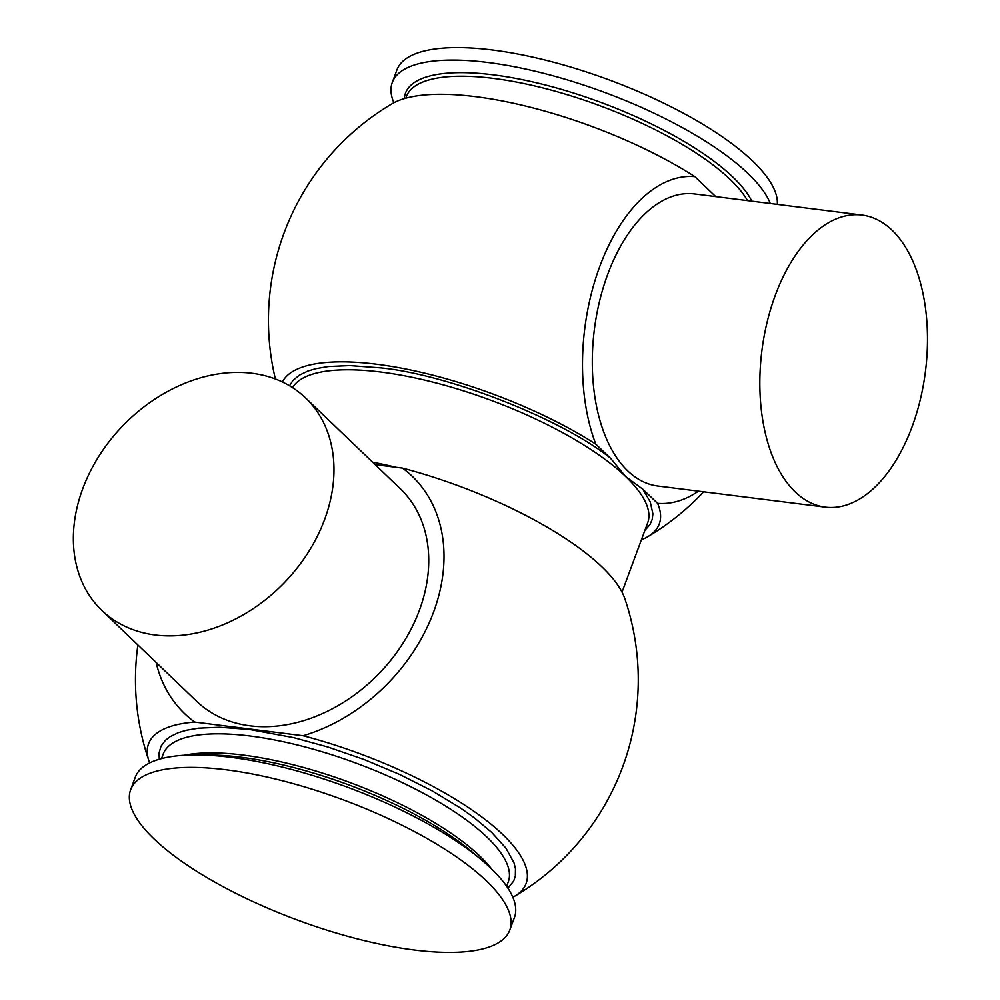 <?xml version="1.0" encoding="UTF-8"?>
<svg xmlns="http://www.w3.org/2000/svg" width="1000" height="1000" viewBox="0 0 1000 1000"><rect width="100%" height="100%" fill="white"/><g stroke="black" fill="none" stroke-linecap="round" stroke-linejoin="round"><path stroke-width="1.5" d="M289.538 385.775L292.863 380.588L299.225 375.225L307.913 371.037L315.887 368.663L328.3 366.538L349.75 365.575L380.475 367.863C448.15 374.325 562.75 419.363 610.538 458.263L625.638 476.525L642.8 489.2L650.212 501.825L652.913 513.862L652.2 519.4L649.963 524.587L644.887 530.35M514.475 896.338A251.4 251.4 0 0 0 624.8 598.575A201.425 64.088 -159.7 0 0 402.488 468.1A164.425 125.775 133.8 0 1 433.512 612.225A164.425 125.775 133.8 0 1 303.113 735.738A201.275 64.037 20.3 0 1 502.762 834.525A201.275 64.037 20.3 0 1 514.475 896.338A201.275 64.037 20.3 0 1 512.837 897.25M149.662 762.913A201.275 64.037 20.3 0 1 149.012 761.15A201.275 64.037 20.3 0 1 194.688 722.062A164.425 125.775 133.8 0 1 156.113 662.438M375.175 464.65L402.488 468.1M159.288 759.225L159.037 753.088L160.963 746.275L165.425 740.288L170.138 736.65L178.325 732.675L186.425 730.238L198.5 728.175L219.6 727.25L249.488 729.463L293.825 737.675L327.987 747.05L364.087 759.513L399.513 774.4L432.45 791.025L460.8 808.225L474.012 817.588L491.75 832.45L505.975 848.225L514.012 862.85L515.462 868.75L515.337 876.112L513.688 881.038L507.925 888.2M610.538 458.263L595.788 444.137A164.425 92.088 -82.8 0 1 599.725 266.575A164.425 92.088 -82.8 0 1 694.875 176.637A201.35 64.062 -159.7 0 0 392.113 103.725A251.4 251.4 0 0 0 275.387 378.988M698.462 491.15A164.425 92.088 -82.8 0 1 657.55 503.325L642.8 489.2M641.388 539.812A201.425 64.088 -159.7 0 0 647.675 536.737A201.425 64.088 -159.7 0 0 657.55 503.325M595.788 444.137A201.425 64.088 -159.7 0 0 405.425 368.938A201.425 64.088 -159.7 0 0 282.387 381.975M764.375 428.938A147.188 82.438 -82.8 0 1 781.225 280.9A147.188 82.438 -82.8 0 1 862.075 215.062A147.188 82.438 -82.8 0 1 922.95 293.263A147.188 82.438 -82.8 0 1 906.1 441.3A147.188 82.438 -82.8 0 1 825.25 507.137A147.188 82.438 -82.8 0 1 764.375 428.938M862.075 215.062L694.562 193.938A147.188 82.438 97.2 0 0 607.7 274.375A147.188 82.438 97.2 0 0 657.725 486.012L825.25 507.137M101.812 610.388L196.588 701.225A147.188 112.587 -46.2 0 0 419.412 610.225A147.188 112.587 -46.2 0 0 400.288 488.713L305.512 397.875A147.188 112.587 133.8 0 1 324.65 519.388A147.188 112.587 133.8 0 1 277.025 589.837A147.188 112.587 133.8 0 1 101.812 610.388A147.188 112.587 133.8 0 1 122.387 426.225A147.188 112.587 133.8 0 1 305.512 397.875M130.638 789.775L135.25 777.3A202.138 64.312 20.3 0 1 196.875 754.925A202.138 64.312 20.3 0 1 230.837 757.325A202.138 64.312 20.3 0 1 482.188 860.462A202.138 64.312 20.3 0 1 514.425 917.55L509.8 930.037A202.138 64.312 20.3 0 1 414.212 950A202.138 64.312 20.3 0 1 214.562 881.975A202.138 64.312 20.3 0 1 130.638 789.775A202.138 64.312 20.3 0 1 226.225 769.8A202.138 64.312 20.3 0 1 425.875 837.837A202.138 64.312 20.3 0 1 509.8 930.037M770.312 203.5A202.138 64.312 -159.7 0 0 487.875 62.475A202.138 64.312 -159.7 0 0 392.287 82.45A202.138 64.312 -159.7 0 0 393.875 102.75M777.312 204.375A202.138 64.312 -159.7 0 0 684.712 113.912A202.138 64.312 -159.7 0 0 492.488 50A202.138 64.312 -159.7 0 0 396.9 69.963L392.287 82.45M303.113 735.738L194.688 722.062M694.875 176.637L715.713 196.612M622.025 592.137L647.688 522.788A190.162 60.5 -159.7 0 0 625.638 476.525A190.162 60.5 -159.7 0 0 380.9 372.05A190.162 60.5 -159.7 0 0 292.512 387.612M372.625 462.2A190.162 60.5 20.3 0 1 396.062 467.287M506.637 886.275L508.275 881.85A183.988 58.537 -159.7 0 0 431.875 797.938A183.988 58.537 -159.7 0 0 250.162 736.012A183.988 58.537 -159.7 0 0 163.15 754.188L161.513 758.612M482.188 860.462L472.4 852.175A186.125 59.225 -159.7 0 0 240.963 757.212A186.125 59.225 -159.7 0 0 209.7 755L196.875 754.925M184.15 755.263A183.988 58.537 20.3 0 1 243.113 755.062A183.988 58.537 20.3 0 1 491.625 869M404.3 98.612A186.05 59.2 20.3 0 1 493.425 74.85A186.05 59.2 20.3 0 1 732.862 177.062A186.05 59.2 20.3 0 1 751.838 201.163M747.525 200.625A183.988 58.537 -159.7 0 0 493.413 78.4A183.988 58.537 -159.7 0 0 406.413 96.575L405.812 98.188M137.887 644.963A251.4 251.4 0 0 0 149.012 761.15M647.675 536.737A251.4 251.4 0 0 0 703.625 491.8"/></g></svg>

